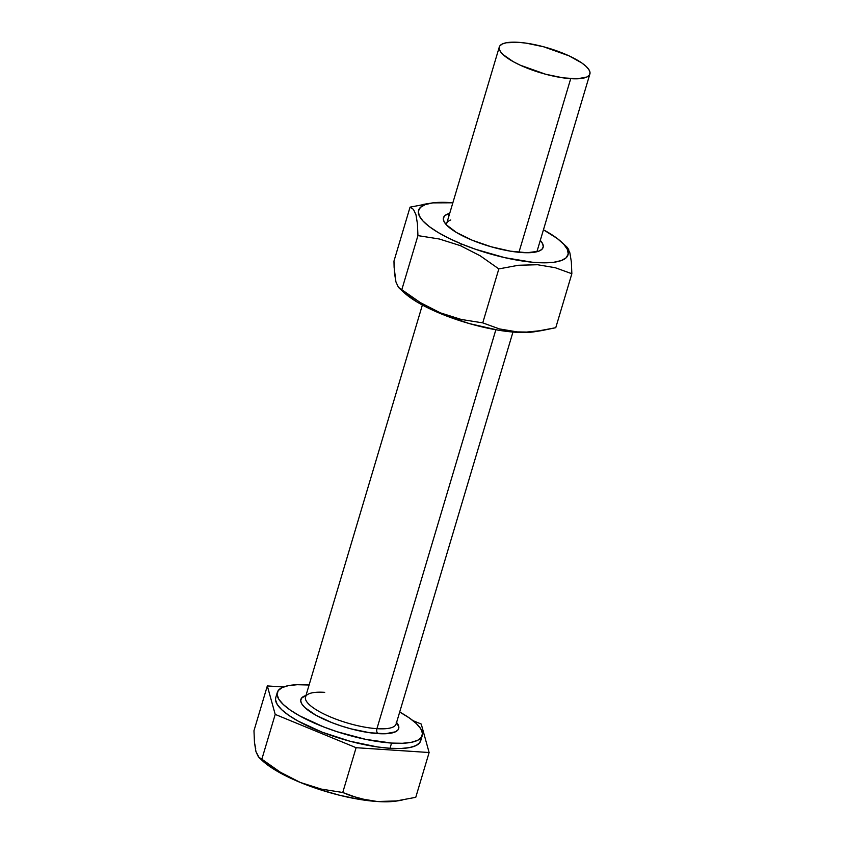 <?xml version="1.0" encoding="UTF-8"?>
<svg xmlns="http://www.w3.org/2000/svg" width="844" height="844" viewBox="0 0 844 844"><rect width="100%" height="100%" fill="white"/><g stroke="black" fill="none" stroke-linecap="round" stroke-linejoin="round"><path stroke-width="1.27" d="M447.964 213.912A51.99 14.232 -163.4 0 1 449.694 213.384L447.964 213.912L448.924 215.969L447.964 213.912L444.725 215.758L443.353 218.258L443.902 221.307L446.339 224.789L456.488 232.501L472.229 240.223L491.176 246.775L510.451 251.174L527.12 252.736L538.63 251.227A51.99 14.232 -163.4 0 1 487.61 245.72A51.99 14.232 -163.4 0 1 444.377 222.215A51.99 14.232 -163.4 0 1 447.964 213.912M540.287 240.392A51.99 14.232 -163.4 0 1 539.907 250.689A51.99 14.232 -163.4 0 1 538.63 251.227L541.869 249.381L543.251 246.881L542.703 243.832L540.255 240.35M589.872 74.061L537.301 250.425A47.264 12.934 -163.4 0 1 536.499 251.85M394.116 267.348L393.969 261.102L410.057 207.149L413.444 209.354L415.976 214.798L417.432 223.755L417.938 235.613L439.291 239L460.36 245.646L461.689 244.043A77.986 21.353 -163.4 0 1 431.284 203.098A77.986 21.353 -163.4 0 1 452.859 202.792L432.772 202.876L425.302 204.586L420.439 207.36L418.381 211.105L419.194 215.674L422.865 220.896L429.237 226.561L438.078 232.459L449.029 238.367L461.689 244.043L460.36 245.646L480.215 255.816L498.836 268.909L482.747 322.872L461.235 319.454L450.696 316.595L440.325 312.839L420.333 302.595L398.452 287.361L395.931 281.928L394.116 267.348M399.191 288.152L404.487 292.973A77.986 21.353 16.6 0 0 440.916 313.746L420.333 302.595L398.452 287.361L395.931 281.928L394.475 272.96L393.969 261.102L410.057 207.149L413.444 209.354L415.976 214.798L417.432 223.755L417.938 235.613L401.849 289.576L417.938 235.613L439.291 239L460.36 245.646L480.215 255.816L498.836 268.909L518.353 265.269L537.385 264.721L555.257 267.717L571.852 273.741L555.763 327.704L536.246 331.344L526.656 332.061L517.214 331.903L499.342 328.896L482.747 322.872L498.836 268.909L518.353 265.269L537.385 264.721L555.257 267.717L571.852 273.741L571.346 261.851L569.879 252.862L567.358 247.471L561.334 241.869A77.986 21.353 -163.4 0 1 546.3 262.8A77.986 21.353 -163.4 0 1 461.689 244.043L475.562 249.286L504.796 257.663L532.279 262.22L544.032 262.822L553.833 262.262L561.302 260.553L566.166 257.779L568.223 254.033L567.4 249.465L563.739 244.243L557.356 238.578L543.452 229.8A77.986 21.353 -163.4 0 1 561.334 241.869M428.583 203.626L410.057 207.149M404.339 292.847L417.295 302.163L440.916 313.746L440.325 312.839L461.235 319.454L482.747 322.872L499.342 328.896L517.214 331.903L526.656 332.061L542.101 330.521L555.763 327.704L571.852 273.741L571.346 261.851L569.879 252.862M568.74 249.718L567.358 247.471M534.663 331.724L523.248 332.525L498.255 330.183L469.338 323.59L440.916 313.746A77.986 21.353 16.6 0 0 534.537 331.745L542.101 330.521M450.791 219.968A47.264 12.934 16.6 0 0 446.592 225.053A47.264 12.934 -163.4 0 1 446.708 223.417L499.3 46.99A47.264 12.934 -163.4 0 1 518.48 42.327A47.264 12.934 -163.4 0 1 567.179 55.008A47.264 12.934 -163.4 0 1 589.893 73.998A47.264 12.934 -163.4 0 1 570.713 78.661L518.944 252.303L570.713 78.661A47.264 12.934 -163.4 0 1 522.014 65.99A47.264 12.934 -163.4 0 1 499.3 46.99M324.708 692.344A47.264 12.934 16.6 0 0 305.412 698.674A47.264 12.934 16.6 0 0 330.764 717.094A47.264 12.934 16.6 0 0 376.93 728.678A3.777 2.321 -86.2 0 0 377.985 733.615A51.051 13.979 -163.4 0 1 318.905 716.841A51.051 13.979 -163.4 0 1 304.61 695.941M420.913 738.648L419.848 742.562L416.029 745.579L409.593 747.584L400.816 748.501L390.002 748.29A75.622 20.699 16.6 0 0 420.692 740.832L422.253 735.599A75.622 20.699 -163.4 0 1 391.563 743.068L390.002 748.29L377.584 746.972L349.901 741.211L321.954 732.107L298.006 721.04L288.711 715.29L281.696 709.698L277.254 704.466L275.524 699.803L275.777 697.524M277.307 692.396L275.745 697.619A75.622 20.699 16.6 0 0 312.09 728.013A75.622 20.699 16.6 0 0 390.002 748.29L391.563 743.068A75.622 20.699 -163.4 0 1 313.641 722.78A75.622 20.699 -163.4 0 1 277.307 692.396A75.622 20.699 -163.4 0 1 307.997 684.927A75.622 20.699 -163.4 0 1 309.104 685.011L297.193 684.716L288.405 685.634L281.98 687.649L278.151 690.666L277.085 694.58L278.805 699.243L283.257 704.466L290.262 710.068L299.557 715.807L323.505 726.874L337.241 731.769L365.61 739.344L391.563 743.068L402.366 743.279L411.155 742.361L417.58 740.357L421.409 737.329L422.475 733.415L420.755 728.752L416.303 723.53L409.298 717.928L399.697 712.019A75.622 20.699 -163.4 0 1 422.253 735.599M422.369 305.043L305.517 697.007A47.264 12.934 16.6 0 0 328.232 716.007A47.264 12.934 16.6 0 0 376.93 728.678L495.85 329.772L376.93 728.678A47.264 12.934 16.6 0 0 396.121 724.015L512.962 332.051M396.226 722.348A47.264 12.934 16.6 0 1 376.93 728.678A3.777 2.321 93.8 0 0 377.985 733.615A51.051 13.979 -163.4 0 0 396.585 722.443L398.853 727.106L398.125 729.744L395.551 731.79L385.275 733.763L369.598 732.719L350.914 728.836L341.314 725.998L332.051 722.696L315.878 715.227L304.874 707.567L301.878 704.033L300.707 700.889L301.435 698.252L305.992 695.435M255.7 748.522L254.477 742.583L253.97 730.725L267.326 685.929L283.468 686.995L267.326 685.929L275.207 714.404L356.105 747.7L429.121 752.521L421.24 724.046L412.948 720.639L421.24 724.046L429.121 752.521L415.765 797.316L396.353 800.945L377.289 801.515L396.859 800.988M262.737 760.993L275.999 770.519L300.327 782.462L280.408 772.249L259.192 757.764L255.943 751.571L257.483 754.958M259.192 757.764L262.8 761.056A80.349 21.997 16.6 0 0 300.327 782.462L319.57 789.52L339.721 795.291L359.407 799.384L377.289 801.515A80.349 21.997 16.6 0 0 396.796 800.998L402.103 800.144M350.946 795.829L342.748 792.495L321.29 789.087L300.327 782.462A80.349 21.997 16.6 0 0 377.289 801.515L359.417 798.529L342.748 792.495L356.105 747.7L429.121 752.521L415.765 797.316L396.353 800.945L377.289 801.515L368.195 800.46L350.946 795.829M356.105 747.7L342.748 792.495L321.29 789.087L300.327 782.462L280.408 772.249L261.851 759.199L275.207 714.404L356.105 747.7M275.207 714.404L261.851 759.199L258.464 756.984L255.943 751.571L254.477 742.583L253.97 730.725L267.326 685.929L275.207 714.404M518.48 42.327L506.242 42.77L502.222 44.025L499.827 45.914L499.163 48.361L500.239 51.273L503.024 54.544L513.205 61.633L520.221 65.178L545.646 74.24L562.948 77.838L577.465 78.798L586.97 76.973L589.365 75.084L590.03 72.637L588.954 69.725L586.169 66.454L581.79 62.952L568.972 55.82L543.547 46.758L526.245 43.16L518.48 42.327M423.72 204.322L431.284 203.098"/></g></svg>
